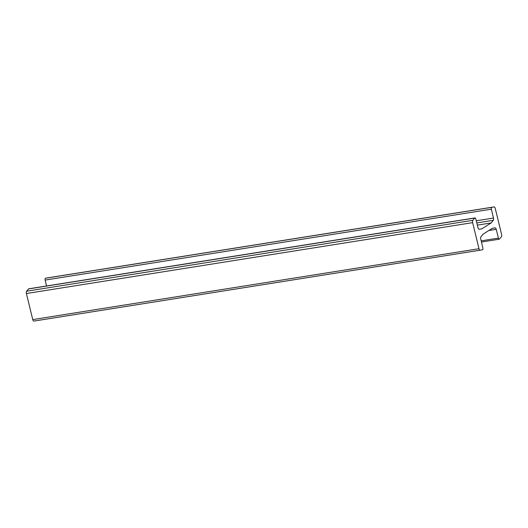 <?xml version="1.0" encoding="UTF-8"?>
<svg xmlns="http://www.w3.org/2000/svg" width="528" height="528" viewBox="0 0 528 528"><rect width="100%" height="100%" fill="white"/><g stroke="black" fill="none" stroke-linecap="round" stroke-linejoin="round"><path stroke-width="0.79" d="M477.352 225.126L491.205 222.928L481.741 228.888L479.114 229.231A2.006 0.878 -99 0 1 478.018 227.779L475.807 218.995A1.505 0.66 81 0 0 474.982 217.912L28.743 288.803A1.505 0.66 81 0 0 28.532 288.935L26.591 291.218A2.006 0.878 81 0 0 26.4 293.528L32.756 319.605A2.006 0.878 81 0 0 33.865 321.09A2.006 0.878 81 0 0 33.878 321.09L480.091 250.199M474.982 217.912A1.505 0.66 81 0 0 474.771 218.044L472.831 220.328A2.006 0.878 81 0 0 472.633 222.638L478.995 248.714A2.006 0.878 81 0 0 480.104 250.199L482.5 249.764A1.505 0.66 81 0 0 482.856 247.922L480.77 239.059A2.006 0.878 -99 0 1 480.955 236.808L483.028 234.188L492.499 228.221L495.125 227.878A2.006 0.878 -99 0 1 496.214 229.33L498.425 238.115A1.505 0.66 81 0 0 499.257 239.197A1.505 0.66 81 0 0 499.468 239.065L501.409 236.782A2.006 0.878 81 0 0 501.6 234.472L495.244 208.395A2.006 0.878 81 0 0 494.135 206.91A2.006 0.878 81 0 0 494.122 206.91L491.733 207.346A1.505 0.66 81 0 0 491.377 209.187L493.462 218.051A2.006 0.878 -99 0 1 493.277 220.301L491.205 222.928M47.909 277.801A2.006 0.878 81 0 0 47.896 277.801L45.5 278.236A1.505 0.66 81 0 0 45.144 280.078L46.53 285.978M494.135 206.91L47.896 277.801A2.006 0.878 81 0 0 47.89 277.801L494.122 206.91M480.104 250.199A2.006 0.878 81 0 0 480.11 250.199L33.865 321.09M26.591 291.218L472.831 220.328M28.532 288.935L474.771 218.044M476.797 222.922L493.277 220.301M476.256 220.783L493.462 218.051M45.144 280.078L491.377 209.187M45.5 278.236L491.733 207.346M481.193 240.847L498.425 238.115M488.888 230.492L496.214 229.33M492.334 228.32L495.125 227.878M32.756 319.605L478.995 248.714M26.4 293.528L472.633 222.638M481.47 242.022L499.257 239.197"/></g></svg>

